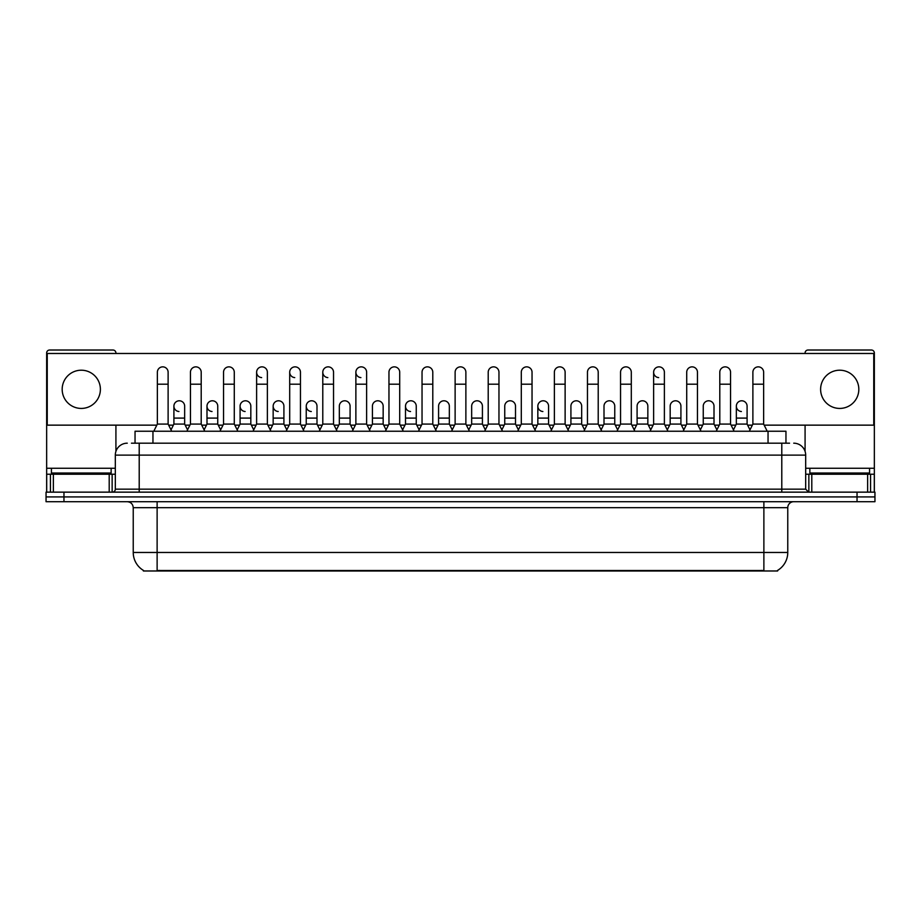 <?xml version="1.0" encoding="UTF-8"?>
<svg xmlns="http://www.w3.org/2000/svg" width="921" height="921" viewBox="0 0 921 921"><rect width="100%" height="100%" fill="white"/><g stroke="black" fill="none" stroke-linecap="round" stroke-linejoin="round"><path stroke-width="1.38" d="M135.042 443.185L135.042 431.235L785.958 431.235L785.958 443.185M777.612 570.398L777.612 570.985L143.388 570.985L143.388 570.398M143.572 570.502A20.907 20.907 0 0 1 133.234 552.462L157.123 552.462L157.123 570.502L763.877 570.502L763.877 552.462L787.766 552.462L787.766 507.678A5.975 5.975 0 0 1 793.729 501.703M133.234 552.462L133.234 507.678C132.889 504.052 130.897 502.06 127.271 501.703M777.428 570.502A20.907 20.907 0 0 0 787.766 552.462M63.963 492.148L874.95 492.148L874.95 496.926L46.05 496.926L46.05 501.703L63.963 501.703L63.963 496.926L46.05 496.926L46.05 492.148L63.963 492.148L63.963 496.926L874.95 496.926L874.95 501.703L63.963 501.703M131.726 443.185L789.55 443.185M131.45 443.185L139.209 443.185L139.209 455.124L115.321 455.124L115.321 489.166A2.982 2.982 0 0 1 112.339 492.148M127.271 443.185A11.938 11.938 0 0 0 115.321 455.124M793.729 443.185A11.938 11.938 0 0 1 805.679 455.124L805.679 489.166L808.661 492.148M153.784 431.235L157.364 424.074L168.117 424.074L171.697 431.235M168.117 424.074L168.117 372.234A5.376 5.376 0 0 0 162.741 366.857A5.376 5.376 0 0 1 163.075 366.869M157.364 424.074L157.364 384.184L168.117 384.184M157.364 384.184L157.364 372.234A5.376 5.376 0 0 1 162.741 366.857M171.007 429.865L173.908 424.074L184.661 424.074L187.55 429.865M184.661 424.074L184.661 406.161A5.376 5.376 0 0 0 179.618 400.796A5.376 5.376 0 0 1 184.661 406.161M173.908 424.074L173.908 418.099L184.661 418.099M173.908 418.099L173.908 406.161A5.376 5.376 0 0 1 179.618 400.796M186.871 431.235L190.451 424.074L201.204 424.074L204.784 431.235M201.204 424.074L201.204 372.234A5.376 5.376 0 0 0 195.828 366.857A5.376 5.376 0 0 1 196.161 366.869M190.451 424.074L190.451 384.184L201.204 384.184M190.451 384.184L190.451 372.234A5.376 5.376 0 0 1 195.828 366.857M219.946 431.235L223.538 424.074L234.279 424.074L237.871 431.235M234.279 424.074L234.279 372.234A5.376 5.376 0 0 0 228.915 366.857A5.376 5.376 0 0 1 229.248 366.869M223.538 424.074L223.538 384.184L234.279 384.184M223.538 384.184L223.538 372.234A5.376 5.376 0 0 1 228.915 366.857M253.033 431.235L256.614 424.074L267.366 424.074L270.947 431.235M267.366 424.074L267.366 372.234A5.376 5.376 0 0 0 261.99 366.857A5.376 5.376 0 0 0 256.625 372.061A5.376 5.376 0 0 0 261.656 377.598M256.614 424.074L256.614 384.184L267.366 384.184M256.614 384.184L256.614 372.234A5.376 5.376 0 0 1 262.335 366.869M286.12 431.235L289.701 424.074L300.453 424.074L304.034 431.235M300.453 424.074L300.453 372.234A5.376 5.376 0 0 0 295.077 366.857A5.376 5.376 0 0 0 289.701 372.061A5.376 5.376 0 0 0 294.743 377.598M289.701 424.074L289.701 384.184L300.453 384.184M289.701 384.184L289.701 372.234A5.376 5.376 0 0 1 295.411 366.869M204.094 429.865L206.995 424.074L217.747 424.074L220.637 429.865M217.747 424.074L217.747 406.161A5.376 5.376 0 0 0 212.705 400.796A5.376 5.376 0 0 1 217.747 406.161M206.995 424.074L206.995 418.099L217.747 418.099M206.995 418.099L206.995 406.161A5.376 5.376 0 0 1 212.705 400.796M237.181 429.865L240.082 424.074L250.823 424.074L253.724 429.865M250.823 424.074L250.823 406.161A5.376 5.376 0 0 0 245.792 400.796A5.376 5.376 0 0 1 250.823 406.161M240.082 424.074L240.082 418.099L250.823 418.099M240.082 418.099L240.082 406.161A5.376 5.376 0 0 1 245.792 400.796M270.267 429.865L273.157 424.074L283.91 424.074L286.811 429.865M283.91 424.074L283.91 406.161A5.376 5.376 0 0 0 278.879 400.796A5.376 5.376 0 0 1 283.91 406.161M273.157 424.074L273.157 418.099L283.91 418.099M273.157 418.099L273.157 406.161A5.376 5.376 0 0 1 278.879 400.796M111.142 468.259L51.426 468.259L51.426 473.037L111.142 473.037L111.142 468.259L115.321 468.259M105.167 474.234L105.167 473.636A0.599 0.599 0 0 1 105.765 473.037M105.167 473.636L57.401 473.636A0.599 0.599 0 0 0 56.803 473.037M57.401 473.636L57.401 474.234M869.574 468.259L809.858 468.259L809.858 473.037L869.574 473.037L869.574 468.259L874.351 468.259L874.351 492.148M863.599 474.234L863.599 473.636A0.599 0.599 0 0 1 864.197 473.037M863.599 473.636L815.833 473.636A0.599 0.599 0 0 0 815.235 473.037M815.833 473.636L815.833 474.234M109.208 492.148L109.208 474.234L53.36 474.234L53.36 492.148M115.919 353.48L115.919 353.008A2.982 2.982 0 0 0 112.938 350.015L49.63 350.015A2.982 2.982 0 0 0 46.649 353.008L46.649 474.234L53.36 474.234M115.919 425.145L115.919 451.394M109.208 474.234L115.321 474.234M46.649 492.148L46.649 474.234M867.64 492.148L867.64 474.234L811.792 474.234L811.792 492.148M874.351 468.259L874.351 353.008A2.982 2.982 0 0 0 871.37 350.015L808.062 350.015A2.982 2.982 0 0 0 805.081 353.008L805.081 353.48M805.081 425.145L805.081 451.394M805.679 474.234L811.792 474.234M867.64 474.234L874.351 474.234M749.993 429.865L747.092 424.074L736.34 424.074L736.34 406.161A5.376 5.376 0 0 1 741.716 400.785A5.376 5.376 0 0 0 736.34 405.988A5.376 5.376 0 0 0 741.382 411.514M667.967 431.235L664.386 424.074L653.634 424.074L653.634 372.234A5.376 5.376 0 0 1 659.01 366.857A5.376 5.376 0 0 0 653.634 372.061A5.376 5.376 0 0 0 658.665 377.598M551.483 429.865L548.582 424.074L537.841 424.074L537.841 406.161A5.376 5.376 0 0 1 543.206 400.785A5.376 5.376 0 0 0 537.841 405.988A5.376 5.376 0 0 0 542.872 411.514M419.147 429.865L416.246 424.074L405.493 424.074L405.493 406.161A5.376 5.376 0 0 1 410.87 400.785A5.376 5.376 0 0 0 405.505 405.988A5.376 5.376 0 0 0 410.536 411.514M319.886 429.865L316.997 424.074L306.244 424.074L306.244 406.161A5.376 5.376 0 0 1 311.62 400.785A5.376 5.376 0 0 0 306.244 405.988A5.376 5.376 0 0 0 311.286 411.514M370.207 431.235L366.627 424.074L355.874 424.074L355.874 372.234A5.376 5.376 0 0 1 361.251 366.857A5.376 5.376 0 0 0 355.874 372.061A5.376 5.376 0 0 0 360.905 377.598M278.533 400.785A5.376 5.376 0 0 0 273.169 405.988A5.376 5.376 0 0 0 278.2 411.514M245.447 400.785A5.376 5.376 0 0 0 240.082 405.988A5.376 5.376 0 0 0 245.113 411.514M212.371 400.785A5.376 5.376 0 0 0 206.995 405.988A5.376 5.376 0 0 0 212.026 411.514M337.121 431.235L333.54 424.074L322.787 424.074L322.787 372.234A5.376 5.376 0 0 1 328.164 366.857A5.376 5.376 0 0 0 322.787 372.061A5.376 5.376 0 0 0 327.83 377.598M179.284 400.785A5.376 5.376 0 0 0 173.908 405.988A5.376 5.376 0 0 0 178.95 411.514M839.71 370.207A19.111 19.111 0 0 0 820.611 389.318A19.111 19.111 0 0 0 839.71 408.429A19.111 19.111 0 0 0 858.821 389.318A19.111 19.111 0 0 0 839.71 370.207M81.29 370.207A19.111 19.111 0 0 0 62.179 389.318A19.111 19.111 0 0 0 81.29 408.429A19.111 19.111 0 0 0 100.389 389.318A19.111 19.111 0 0 0 81.29 370.207M581.669 406.161L581.669 406.161A5.376 5.376 0 0 0 576.638 400.796A5.376 5.376 0 0 1 581.669 406.161L581.669 424.074L584.57 429.865M515.507 406.161L515.507 406.161A5.376 5.376 0 0 0 510.464 400.796A5.376 5.376 0 0 1 515.507 406.161L515.507 424.074L518.396 429.865M449.333 406.161L449.333 406.161A5.376 5.376 0 0 0 444.29 400.796A5.376 5.376 0 0 1 449.333 406.161L449.333 424.074L452.234 429.865M484.63 431.235L488.211 424.074L498.963 424.074L498.963 372.234A5.376 5.376 0 0 0 493.587 366.857A5.376 5.376 0 0 1 493.921 366.869M350.084 406.161L350.084 406.161A5.376 5.376 0 0 0 345.041 400.796A5.376 5.376 0 0 1 350.084 406.161L350.084 424.074L352.973 429.865M385.369 431.235L388.961 424.074L399.702 424.074L399.702 372.234A5.376 5.376 0 0 0 394.326 366.857A5.376 5.376 0 0 1 394.672 366.869M764.177 425.145L873.753 425.145L873.753 353.48L47.247 353.48L47.247 425.145L156.823 425.145M168.658 425.145L173.367 425.145M185.19 425.145L189.91 425.145M201.734 425.145L206.454 425.145M218.277 425.145L222.997 425.145M234.82 425.145L239.541 425.145M251.364 425.145L256.084 425.145M267.907 425.145L272.628 425.145M284.451 425.145L289.171 425.145M300.994 425.145L305.703 425.145M317.538 425.145L322.246 425.145M334.07 425.145L338.79 425.145M350.613 425.145L355.333 425.145M367.157 425.145L371.877 425.145M383.7 425.145L388.42 425.145M400.244 425.145L404.964 425.145M416.787 425.145L421.507 425.145M433.331 425.145L438.051 425.145M449.874 425.145L454.583 425.145M466.417 425.145L471.126 425.145M482.949 425.145L487.67 425.145M499.493 425.145L504.213 425.145M516.036 425.145L520.756 425.145M532.58 425.145L537.3 425.145M549.123 425.145L553.843 425.145M565.667 425.145L570.387 425.145M582.21 425.145L586.93 425.145M598.754 425.145L603.462 425.145M615.297 425.145L620.006 425.145M631.829 425.145L636.549 425.145M648.372 425.145L653.093 425.145M664.916 425.145L669.636 425.145M681.459 425.145L686.18 425.145M698.003 425.145L702.723 425.145M714.546 425.145L719.266 425.145M731.09 425.145L735.81 425.145M747.633 425.145L752.342 425.145M383.159 406.161L383.159 406.161A5.376 5.376 0 0 0 378.128 400.796A5.376 5.376 0 0 1 383.159 406.161L383.159 424.074L386.06 429.865M482.42 406.161L482.42 406.161A5.376 5.376 0 0 0 477.377 400.796A5.376 5.376 0 0 1 482.42 406.161L482.42 424.074L485.309 429.865M680.918 406.161L680.918 406.161A5.376 5.376 0 0 0 675.887 400.796A5.376 5.376 0 0 1 680.918 406.161L680.918 424.074L683.819 429.865M322.787 424.074L319.207 431.235M333.54 424.074L333.54 372.234A5.376 5.376 0 0 0 328.164 366.857A5.376 5.376 0 0 1 328.498 366.869M355.874 424.074L352.294 431.235M366.627 424.074L366.627 372.234A5.376 5.376 0 0 0 361.251 366.857A5.376 5.376 0 0 1 361.585 366.869M399.702 424.074L403.294 431.235M388.961 424.074L388.961 384.184L399.702 384.184M388.961 384.184L388.961 372.234A5.376 5.376 0 0 1 394.326 366.857M306.244 424.074L303.354 429.865M316.997 424.074L316.997 406.161A5.376 5.376 0 0 0 311.954 400.796A5.376 5.376 0 0 1 316.997 406.161M336.43 429.865L339.331 424.074L350.084 424.074M339.331 424.074L339.331 418.099L350.084 418.099M339.331 418.099L339.331 406.161A5.376 5.376 0 0 1 345.041 400.796M369.517 429.865L372.418 424.074L383.159 424.074M372.418 424.074L372.418 418.099L383.159 418.099M372.418 418.099L372.418 406.161A5.376 5.376 0 0 1 378.128 400.796M418.456 431.235L422.037 424.074L432.789 424.074L436.37 431.235M432.789 424.074L432.789 372.234A5.376 5.376 0 0 0 427.413 366.857A5.376 5.376 0 0 1 427.758 366.869M422.037 424.074L422.037 384.184L432.789 384.184M422.037 384.184L422.037 372.234A5.376 5.376 0 0 1 427.413 366.857M451.543 431.235L455.124 424.074L465.876 424.074L469.457 431.235M465.876 424.074L465.876 372.234A5.376 5.376 0 0 0 460.5 366.857A5.376 5.376 0 0 1 460.834 366.869M455.124 424.074L455.124 384.184L465.876 384.184M455.124 384.184L455.124 372.234A5.376 5.376 0 0 1 460.5 366.857M498.963 424.074L502.544 431.235M488.211 424.074L488.211 384.184L498.963 384.184M488.211 384.184L488.211 372.234A5.376 5.376 0 0 1 493.587 366.857M517.706 431.235L521.298 424.074L532.039 424.074L535.631 431.235M532.039 424.074L532.039 372.234A5.376 5.376 0 0 0 526.674 366.857A5.376 5.376 0 0 1 527.008 366.869M521.298 424.074L521.298 384.184L532.039 384.184M521.298 384.184L521.298 372.234A5.376 5.376 0 0 1 526.674 366.857M550.793 431.235L554.373 424.074L565.126 424.074L568.706 431.235M565.126 424.074L565.126 372.234A5.376 5.376 0 0 0 559.749 366.857A5.376 5.376 0 0 1 560.095 366.869M554.373 424.074L554.373 384.184L565.126 384.184M554.373 384.184L554.373 372.234A5.376 5.376 0 0 1 559.749 366.857M405.493 424.074L402.604 429.865M416.246 424.074L416.246 406.161A5.376 5.376 0 0 0 411.215 400.796A5.376 5.376 0 0 1 416.246 406.161M435.691 429.865L438.58 424.074L449.333 424.074M438.58 424.074L438.58 418.099L449.333 418.099M438.58 418.099L438.58 406.161A5.376 5.376 0 0 1 444.29 400.796M468.766 429.865L471.667 424.074L482.42 424.074M471.667 424.074L471.667 418.099L482.42 418.099M471.667 418.099L471.667 406.161A5.376 5.376 0 0 1 477.377 400.796M501.853 429.865L504.754 424.074L515.507 424.074M504.754 424.074L504.754 418.099L515.507 418.099M504.754 418.099L504.754 406.161A5.376 5.376 0 0 1 510.464 400.796M537.841 424.074L534.94 429.865M548.582 424.074L548.582 406.161A5.376 5.376 0 0 0 543.551 400.796A5.376 5.376 0 0 1 548.582 406.161M583.879 431.235L587.46 424.074L598.213 424.074L601.793 431.235M598.213 424.074L598.213 372.234A5.376 5.376 0 0 0 592.836 366.857A5.376 5.376 0 0 1 593.17 366.869M587.46 424.074L587.46 384.184L598.213 384.184M587.46 384.184L587.46 372.234A5.376 5.376 0 0 1 592.836 366.857M616.966 431.235L620.547 424.074L631.299 424.074L634.88 431.235M631.299 424.074L631.299 372.234A5.376 5.376 0 0 0 625.923 366.857A5.376 5.376 0 0 1 626.257 366.869M620.547 424.074L620.547 384.184L631.299 384.184M620.547 384.184L620.547 372.234A5.376 5.376 0 0 1 625.923 366.857M653.634 424.074L650.053 431.235M664.386 424.074L664.386 372.234A5.376 5.376 0 0 0 659.01 366.857A5.376 5.376 0 0 1 659.344 366.869M683.129 431.235L686.721 424.074L697.462 424.074L701.054 431.235M697.462 424.074L697.462 372.234A5.376 5.376 0 0 0 692.085 366.857A5.376 5.376 0 0 1 692.431 366.869M686.721 424.074L686.721 384.184L697.462 384.184M686.721 384.184L686.721 372.234A5.376 5.376 0 0 1 692.085 366.857M716.216 431.235L719.796 424.074L730.549 424.074L734.129 431.235M730.549 424.074L730.549 372.234A5.376 5.376 0 0 0 725.172 366.857A5.376 5.376 0 0 1 725.518 366.869M719.796 424.074L719.796 384.184L730.549 384.184M719.796 384.184L719.796 372.234A5.376 5.376 0 0 1 725.172 366.857M749.303 431.235L752.883 424.074L763.636 424.074L767.216 431.235M763.636 424.074L763.636 372.234A5.376 5.376 0 0 0 758.259 366.857A5.376 5.376 0 0 1 758.593 366.869M752.883 424.074L752.883 384.184L763.636 384.184M752.883 384.184L752.883 372.234A5.376 5.376 0 0 1 758.259 366.857M568.027 429.865L570.916 424.074L581.669 424.074M570.916 424.074L570.916 418.099L581.669 418.099M570.916 418.099L570.916 406.161A5.376 5.376 0 0 1 576.638 400.796M601.114 429.865L604.003 424.074L614.756 424.074L617.646 429.865M614.756 424.074L614.756 406.161A5.376 5.376 0 0 0 609.714 400.796A5.376 5.376 0 0 1 614.756 406.161M604.003 424.074L604.003 418.099L614.756 418.099M604.003 418.099L604.003 406.161A5.376 5.376 0 0 1 609.714 400.796M634.189 429.865L637.09 424.074L647.843 424.074L650.733 429.865M647.843 424.074L647.843 406.161A5.376 5.376 0 0 0 642.8 400.796A5.376 5.376 0 0 1 647.843 406.161M637.09 424.074L637.09 418.099L647.843 418.099M637.09 418.099L637.09 406.161A5.376 5.376 0 0 1 642.8 400.796M667.276 429.865L670.177 424.074L680.918 424.074M670.177 424.074L670.177 418.099L680.918 418.099M670.177 418.099L670.177 406.161A5.376 5.376 0 0 1 675.887 400.796M700.363 429.865L703.253 424.074L714.005 424.074L716.906 429.865M714.005 424.074L714.005 406.161A5.376 5.376 0 0 0 708.974 400.796A5.376 5.376 0 0 1 714.005 406.161M703.253 424.074L703.253 418.099L714.005 418.099M703.253 418.099L703.253 406.161A5.376 5.376 0 0 1 708.974 400.796M736.34 424.074L733.45 429.865M747.092 424.074L747.092 406.161A5.376 5.376 0 0 0 742.05 400.796A5.376 5.376 0 0 1 747.092 406.161M761.483 570.985L761.483 570.398M159.517 570.985L159.517 570.398M152.955 443.185L152.955 431.235M768.045 443.185L768.045 431.235M763.877 501.703L763.877 507.678L133.234 507.678M787.766 507.678L763.877 507.678L763.877 552.462L157.123 552.462L157.123 501.703M857.037 501.703L857.037 492.148M139.209 492.148L139.209 489.166L805.679 489.166M115.321 489.166L139.209 489.166L139.209 455.124L781.791 455.124L781.791 492.148M805.679 455.124L781.791 455.124L781.791 443.185M51.426 468.259L46.649 468.259M112.143 474.234L112.143 492.148M46.695 474.234L46.695 492.148M50.425 492.148L50.425 474.234M809.858 468.259L805.679 468.259M874.305 492.148L874.305 474.234M870.575 474.234L870.575 492.148M808.857 492.148L808.857 474.234M322.787 384.184L333.54 384.184M355.874 384.184L366.627 384.184M306.244 418.099L316.997 418.099M405.493 418.099L416.246 418.099M537.841 418.099L548.582 418.099M653.634 384.184L664.386 384.184M736.34 418.099L747.092 418.099"/></g></svg>

